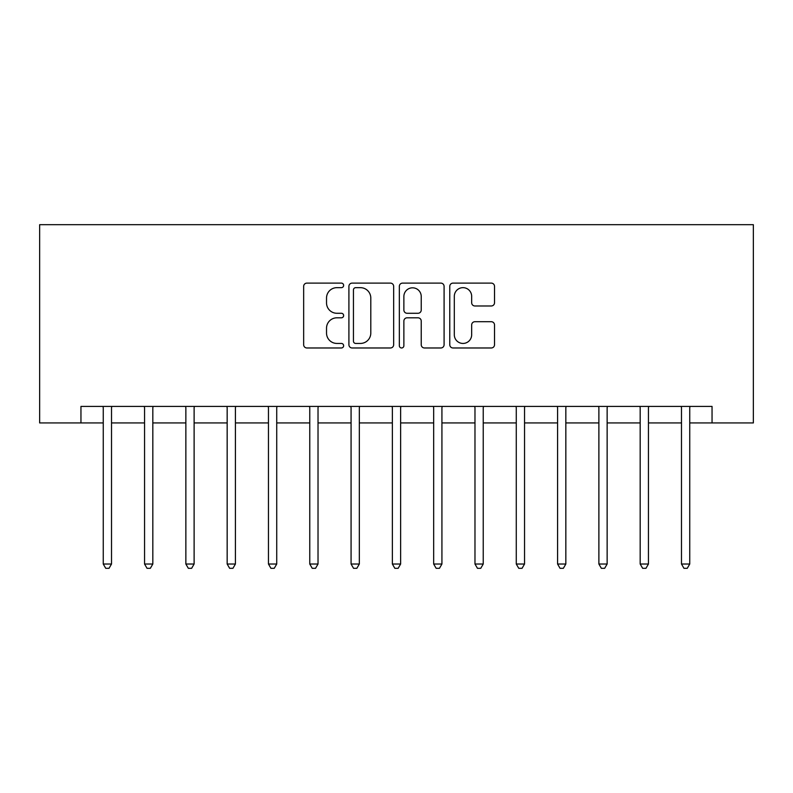 <?xml version="1.0" encoding="UTF-8"?>
<svg xmlns="http://www.w3.org/2000/svg" width="793" height="793" viewBox="0 0 793 793"><rect width="100%" height="100%" fill="white"/><g stroke="black" fill="none" stroke-linecap="round" stroke-linejoin="round"><path stroke-width="1.19" d="M343.637 285.381A2.27 2.27 0 0 0 341.367 283.111L306.901 283.111A3.241 3.241 0 0 0 303.66 286.362L303.66 344.737A3.241 3.241 0 0 0 306.901 347.978L341.367 347.978A2.27 2.27 0 0 0 343.637 345.708A2.27 2.27 0 0 0 341.367 343.438L336.906 343.438A10.378 10.378 0 0 1 326.528 333.06L326.528 328.193A10.378 10.378 0 0 1 336.906 317.815L341.367 317.815A2.27 2.27 0 0 0 343.637 315.545A2.27 2.27 0 0 0 341.367 313.275L336.906 313.275A10.378 10.378 0 0 1 326.528 302.896L326.528 298.039A10.378 10.378 0 0 1 336.906 287.661L341.367 287.661A2.27 2.27 0 0 0 343.637 285.381M491.283 305.979A3.241 3.241 0 0 0 494.525 302.738L494.525 286.362A3.241 3.241 0 0 0 491.283 283.111L453.011 283.111A3.241 3.241 0 0 0 449.77 286.362L449.77 344.737A3.241 3.241 0 0 0 453.011 347.978L491.283 347.978A3.241 3.241 0 0 0 494.525 344.737L494.525 324.952A3.241 3.241 0 0 0 491.283 321.71L474.908 321.71A3.241 3.241 0 0 0 471.666 324.952L471.666 334.765A8.673 8.673 0 0 1 462.983 343.438A8.673 8.673 0 0 1 454.31 334.765L454.31 296.334A8.673 8.673 0 0 1 462.983 287.661A8.673 8.673 0 0 1 471.666 296.334L471.666 302.738A3.241 3.241 0 0 0 474.908 305.979L491.283 305.979M80.955 422.937L80.955 406.412L712.045 406.412L712.045 422.937L753.35 422.937L753.35 224.687L39.65 224.687L39.65 422.937L103.259 422.937M393.665 286.362A3.241 3.241 0 0 0 390.424 283.111L352.151 283.111A3.241 3.241 0 0 0 348.91 286.362L348.91 344.737A3.241 3.241 0 0 0 352.151 347.978L390.424 347.978A3.241 3.241 0 0 0 393.665 344.737L393.665 286.362M402.576 283.111L440.849 283.111A3.241 3.241 0 0 1 444.09 286.362L444.09 344.737A3.241 3.241 0 0 1 440.849 347.978L424.473 347.978A3.241 3.241 0 0 1 421.232 344.737L421.232 321.066A3.241 3.241 0 0 0 417.99 317.815L407.126 317.815A3.241 3.241 0 0 0 403.875 321.066L403.875 345.708A2.27 2.27 0 0 1 401.605 347.978A2.27 2.27 0 0 1 399.335 345.708L399.335 286.362A3.241 3.241 0 0 1 402.576 283.111M111.516 422.937L144.554 422.937M152.821 422.937L185.859 422.937M194.116 422.937L227.165 422.937M235.422 422.937L268.46 422.937M276.727 422.937L309.766 422.937M318.023 422.937L351.071 422.937M359.328 422.937L392.366 422.937M400.634 422.937L433.672 422.937M441.929 422.937L474.977 422.937M483.234 422.937L516.273 422.937M524.54 422.937L557.578 422.937M565.835 422.937L598.884 422.937M607.141 422.937L640.179 422.937M648.446 422.937L681.484 422.937M689.741 422.937L712.045 422.937M355.72 287.661A2.27 2.27 0 0 0 353.45 289.931L353.45 341.168A2.27 2.27 0 0 0 355.72 343.438L360.418 343.438A10.378 10.378 0 0 0 370.797 333.06L370.797 298.039A10.378 10.378 0 0 0 360.418 287.661L355.72 287.661M421.232 296.493A8.673 8.673 0 0 0 412.558 287.819A8.673 8.673 0 0 0 403.875 296.493L403.875 310.033A3.241 3.241 0 0 0 407.126 313.275L417.99 313.275A3.241 3.241 0 0 0 421.232 310.033L421.232 296.493M111.922 406.412L111.754 406.829A3.301 3.301 0 0 0 111.516 408.068L111.516 564.021L103.259 564.021L103.259 408.068A3.301 3.301 0 0 0 103.021 406.829L102.852 406.412M111.516 564.021L109.037 568.313L105.737 568.313L103.259 564.021M153.227 406.412L153.059 406.829A3.301 3.301 0 0 0 152.821 408.068L152.821 564.021L144.554 564.021L144.554 408.068A3.301 3.301 0 0 0 144.316 406.829L144.148 406.412M152.821 564.021L150.343 568.313L147.032 568.313L144.554 564.021M194.523 406.412L194.354 406.829A3.301 3.301 0 0 0 194.116 408.068L194.116 564.021L185.859 564.021L185.859 408.068A3.301 3.301 0 0 0 185.621 406.829L185.453 406.412M194.116 564.021L191.638 568.313L188.338 568.313L185.859 564.021M235.828 406.412L235.66 406.829A3.301 3.301 0 0 0 235.422 408.068L235.422 564.021L227.165 564.021L227.165 408.068A3.301 3.301 0 0 0 226.927 406.829L226.758 406.412M235.422 564.021L232.944 568.313L229.643 568.313L227.165 564.021M277.134 406.412L276.965 406.829A3.301 3.301 0 0 0 276.727 408.068L276.727 564.021L268.46 564.021L268.46 408.068A3.301 3.301 0 0 0 268.222 406.829L268.054 406.412M276.727 564.021L274.249 568.313L270.938 568.313L268.46 564.021M318.429 406.412L318.261 406.829A3.301 3.301 0 0 0 318.023 408.068L318.023 564.021L309.766 564.021L309.766 408.068A3.301 3.301 0 0 0 309.528 406.829L309.359 406.412M318.023 564.021L315.545 568.313L312.244 568.313L309.766 564.021M359.735 406.412L359.566 406.829A3.301 3.301 0 0 0 359.328 408.068L359.328 564.021L351.071 564.021L351.071 408.068A3.301 3.301 0 0 0 350.833 406.829L350.665 406.412M359.328 564.021L356.85 568.313L353.549 568.313L351.071 564.021M401.04 406.412L400.871 406.829A3.301 3.301 0 0 0 400.634 408.068L400.634 564.021L392.366 564.021L392.366 408.068A3.301 3.301 0 0 0 392.129 406.829L391.96 406.412M400.634 564.021L398.155 568.313L394.845 568.313L392.366 564.021M442.335 406.412L442.167 406.829A3.301 3.301 0 0 0 441.929 408.068L441.929 564.021L433.672 564.021L433.672 408.068A3.301 3.301 0 0 0 433.434 406.829L433.265 406.412M441.929 564.021L439.451 568.313L436.15 568.313L433.672 564.021M483.641 406.412L483.472 406.829A3.301 3.301 0 0 0 483.234 408.068L483.234 564.021L474.977 564.021L474.977 408.068A3.301 3.301 0 0 0 474.739 406.829L474.571 406.412M483.234 564.021L480.756 568.313L477.455 568.313L474.977 564.021M524.946 406.412L524.778 406.829A3.301 3.301 0 0 0 524.54 408.068L524.54 564.021L516.273 564.021L516.273 408.068A3.301 3.301 0 0 0 516.035 406.829L515.866 406.412M524.54 564.021L522.062 568.313L518.751 568.313L516.273 564.021M566.242 406.412L566.073 406.829A3.301 3.301 0 0 0 565.835 408.068L565.835 564.021L557.578 564.021L557.578 408.068A3.301 3.301 0 0 0 557.34 406.829L557.172 406.412M565.835 564.021L563.357 568.313L560.056 568.313L557.578 564.021M607.547 406.412L607.379 406.829A3.301 3.301 0 0 0 607.141 408.068L607.141 564.021L598.884 564.021L598.884 408.068A3.301 3.301 0 0 0 598.646 406.829L598.477 406.412M607.141 564.021L604.663 568.313L601.362 568.313L598.884 564.021M648.852 406.412L648.684 406.829A3.301 3.301 0 0 0 648.446 408.068L648.446 564.021L640.179 564.021L640.179 408.068A3.301 3.301 0 0 0 639.941 406.829L639.773 406.412M648.446 564.021L645.968 568.313L642.657 568.313L640.179 564.021M690.148 406.412L689.979 406.829A3.301 3.301 0 0 0 689.741 408.068L689.741 564.021L681.484 564.021L681.484 408.068A3.301 3.301 0 0 0 681.246 406.829L681.078 406.412M689.741 564.021L687.263 568.313L683.962 568.313L681.484 564.021"/></g></svg>
